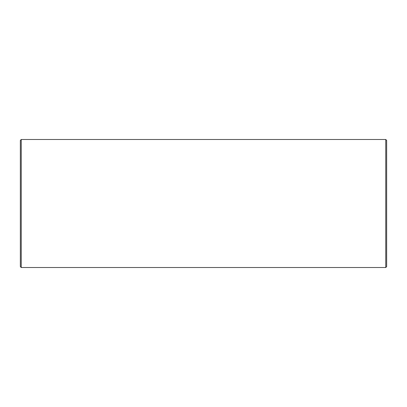 <?xml version="1.0" encoding="UTF-8"?>
<svg xmlns="http://www.w3.org/2000/svg" width="407" height="407" viewBox="0 0 407 407"><rect width="100%" height="100%" fill="white"/><g stroke="black" fill="none" stroke-linecap="round" stroke-linejoin="round"><path stroke-width="0.61" d="M21.25 139.484L20.35 140.384L20.35 266.616L21.25 267.516L385.75 267.516L385.75 139.484L21.25 139.484L21.25 267.516M385.75 139.484L386.65 140.384L386.65 266.616L385.75 267.516"/></g></svg>
